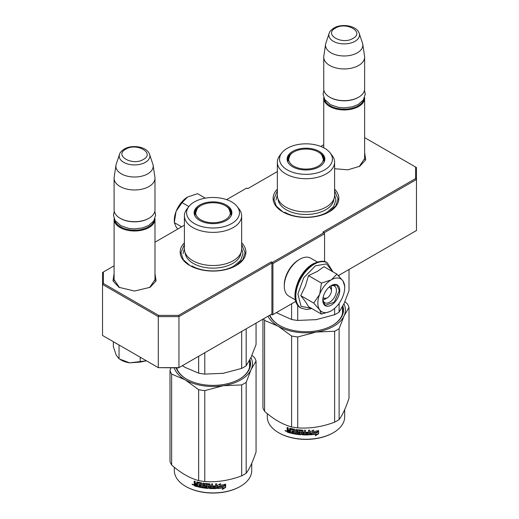 <?xml version="1.0" encoding="UTF-8"?>
<svg xmlns="http://www.w3.org/2000/svg" width="519" height="519" viewBox="0 0 519 519"><rect width="100%" height="100%" fill="white"/><g stroke="black" fill="none" stroke-linecap="round" stroke-linejoin="round"><path stroke-width="0.78" d="M364.63 157.4L364.721 158.49L359.206 166.573M154.986 278.437L155.077 279.527L149.563 287.61M277.347 189.124A32.859 18.969 0 0 0 282.738 211.856A32.859 18.969 0 0 0 329.208 211.856L329.208 211.856A32.859 18.969 0 0 0 334.599 189.124M184.401 242.782A32.859 18.969 0 0 0 189.792 265.514A32.859 18.969 0 0 0 236.262 265.514L236.262 265.514A32.859 18.969 0 0 0 241.653 242.782M364.63 152.618L365.72 159.871L359.738 166.281L347.847 169.823L334.599 168.727M154.986 273.656L156.076 280.909L150.095 287.312L134.538 291.036L118.987 287.312L112.999 280.909L114.096 273.656M114.096 265.812L103.404 271.988L103.404 283.491L158.658 315.39L178.588 315.39L271.275 261.881L272.306 262.478L323.94 232.661L322.909 232.064L415.596 178.555L415.596 167.047L364.63 137.626M323.739 144.775L320.82 146.462M277.347 171.562L247.725 188.663L246.694 188.066L226.615 199.659M184.401 225.22L154.986 242.204M324.044 232.843L416.472 179.477L415.596 178.555M338.382 275.602L416.472 230.52L416.472 167.553L415.596 167.047M103.404 283.491L102.528 284.418L102.528 272.494L103.404 271.988M272.306 262.478L272.923 263.548L272.923 314.585L272.306 314.942L271.275 314.352L271.891 313.989L178.945 367.653L158.295 367.653L102.528 335.456L102.528 284.418L158.295 316.616L158.658 315.39M178.588 315.39L178.945 316.616L271.891 262.951L271.275 261.881M158.295 316.616L178.945 316.616L178.945 367.653L178.588 367.861L158.295 367.653L158.295 316.616M271.891 313.989L271.891 262.951M272.923 263.548L324.563 233.738L324.563 261.667M323.94 232.661L324.563 233.738M119.526 287.617L114.005 279.527L114.096 278.437M295.817 301.37L272.923 314.585M283.024 212.018L276.277 206.069L273.915 199.095L277.347 190.765M334.599 190.765L338.031 199.095L335.663 206.069L328.923 212.018M190.077 265.683L183.337 259.734L180.969 252.759L184.401 244.423M241.653 244.423L245.085 252.759L242.723 259.734L235.976 265.683M154.986 280.617L154.986 219.187A20.449 11.807 -0 0 1 148.998 227.536A20.449 11.807 180 0 1 126.714 230.092A20.449 11.807 180 0 1 114.096 219.187A20.449 11.807 180 0 1 114.115 218.629M154.986 219.187A20.449 11.807 -0 0 0 154.967 218.629M154.247 220.147A19.865 11.47 -0 0 1 148.583 226.822A19.865 11.47 180 0 1 128.102 229.56A19.865 11.47 180 0 1 114.835 220.14M148.583 218.473L148.998 218.233L148.583 218.473A19.865 11.47 180 0 1 120.492 218.473L120.084 218.233A20.449 11.807 180 0 1 114.096 209.884L114.096 178.166A20.449 11.807 180 0 1 114.174 177.141L115.958 165.308A18.652 10.769 180 0 1 116.224 164.199L119.5 154.409A15.323 8.842 0 0 0 127.356 163.894A15.323 8.842 0 0 0 145.372 162.337A15.323 8.842 -0 0 0 149.582 154.409L152.858 164.199A18.652 10.769 -0 0 1 153.124 165.308L154.909 177.141A20.449 11.807 -0 0 1 154.986 178.166A20.449 11.807 -0 0 1 148.998 186.516A20.449 11.807 180 0 1 126.714 189.072A20.449 11.807 180 0 1 114.096 178.166M154.986 178.166L154.986 209.884A20.449 11.807 -0 0 1 148.998 218.233A20.449 11.807 180 0 1 120.084 218.233M153.124 165.308A18.652 10.769 -0 0 1 147.733 173.859A18.652 10.769 180 0 1 126.662 175.999A18.652 10.769 180 0 1 115.958 165.308M364.63 159.58L364.63 98.149A20.449 11.807 -0 0 1 358.642 106.499A20.449 11.807 180 0 1 336.357 109.055A20.449 11.807 180 0 1 323.739 98.149A20.449 11.807 180 0 1 323.759 97.591M364.63 98.149A20.449 11.807 -0 0 0 364.604 97.591M363.89 99.11A19.865 11.47 -0 0 1 358.227 105.785A19.865 11.47 180 0 1 337.746 108.523A19.865 11.47 180 0 1 324.479 99.11M358.227 97.436L358.642 97.196L358.227 97.436A19.865 11.47 180 0 1 330.136 97.436L329.727 97.196A20.449 11.807 180 0 1 323.739 88.853L323.739 57.129A20.449 11.807 180 0 1 323.811 56.104L325.601 44.271A18.652 10.769 180 0 1 325.867 43.168L329.143 33.372A15.323 8.842 0 0 0 337 42.863A15.323 8.842 0 0 0 355.015 41.299A15.323 8.842 -0 0 0 359.226 33.372L362.502 43.168A18.652 10.769 -0 0 1 362.768 44.271L364.552 56.104A20.449 11.807 -0 0 1 364.63 57.129A20.449 11.807 -0 0 1 358.642 65.478A20.449 11.807 180 0 1 336.357 68.034A20.449 11.807 180 0 1 323.739 57.129M364.63 57.129L364.63 88.853A20.449 11.807 -0 0 1 358.642 97.196A20.449 11.807 180 0 1 329.727 97.196M362.768 44.271A18.652 10.769 -0 0 1 357.37 52.821A18.652 10.769 180 0 1 336.306 54.969A18.652 10.769 180 0 1 325.601 44.271M113.363 342.027L113.363 346.595L116.146 354.977L119.039 358.824L129.62 362.859L146.442 360.809M140.214 357.215L140.214 362.1L129.62 362.859A18.989 10.964 180 0 1 120.492 359.641M140.214 362.1L146.423 360.802M119.039 345.466L119.039 358.824M331.025 285.865A8.765 5.06 -60 0 1 331.479 288.292L331.479 290.439A6.137 3.542 -60 0 1 327.145 297.951L325.283 299.028L327.145 297.951A6.137 3.542 120 0 1 323.155 297.225M322.954 299.846A8.765 5.06 120 0 0 325.283 299.028M328.858 287.351A6.137 3.542 -60 0 1 331.479 290.439M326.73 298.191L322.967 298.224M329.63 286.689L331.479 289.965M317.849 303.077A18.989 10.964 120 0 0 319.646 309.791L313.697 303.077L319.568 294.5A18.989 10.964 120 0 0 317.849 303.077M331.44 279.735L336.948 274.155L323.999 266.682L317.239 271.456L308.5 275.628L305.496 285.755L300.748 295.603L305.295 301.435L308.5 306.632L321.443 314.105L319.646 309.791C322.331 313.217 326.204 313.567 331.271 310.829C336.344 307.709 340.224 302.888 342.903 296.362A18.989 10.964 120 0 0 344.7 287.578A18.989 10.964 120 0 0 342.981 280.98L342.819 280.753A18.989 10.964 -60 0 0 331.44 279.735L331.109 279.923A18.989 10.964 -60 0 0 319.73 294.078L319.568 294.5M330.402 286.105A9.64 5.566 -60 0 1 334.444 286.027A9.64 5.566 -60 0 1 336.435 290.439A9.64 5.566 -60 0 1 332.231 300.138A9.64 5.566 -60 0 1 324.803 302.72A9.64 5.566 -60 0 1 322.85 299.184M311.504 308.37L301.039 306.314L297.906 294.033L303.693 277.775L315.461 265.793L326.47 263.886L332.679 271.69M322.805 300.216A11.976 6.916 -60 0 1 331.271 285.547A11.976 6.916 -60 0 1 339.744 290.439A11.976 6.916 -60 0 1 331.271 305.107A11.976 6.916 -60 0 1 322.805 300.216M329.922 311.53L321.443 314.105M300.748 295.603L313.697 303.077M319.73 294.078L321.449 283.102L331.109 279.923M308.5 275.628L321.449 283.102M336.948 274.155L342.819 280.753M342.981 280.98L344.7 286.151M331.167 285.612L336.909 285.093L339.329 290.439L334.23 302.201L325.225 305.328L322.805 300.099M174.3 221.671L174.3 220.205A18.989 10.964 -60 0 1 176.019 211.622L176.181 211.201A18.989 10.964 120 0 1 187.56 197.045L197.551 193.671L205.31 198.154M187.56 197.045L182.052 202.624L176.181 211.201M188.864 206.556L182.052 202.624M176.019 211.622L174.3 222.599L176.097 226.913L177.77 229.048M181.624 226.829L174.3 222.599M295.421 299.924L288.824 296.115A21.908 12.651 -60 0 1 284.282 286.086L284.282 284.892A20.449 11.807 -60 0 1 298.743 259.85L299.774 259.253A21.908 12.651 -60 0 1 310.732 258.17L317.33 261.978M298.263 281.181A21.908 12.651 -60 0 1 302.519 273.818M284.282 286.086A21.908 12.651 -60 0 1 299.774 259.253L298.743 259.85M334.599 195.339A28.623 16.524 180 0 1 326.211 207.023A28.623 16.524 0 0 1 295.019 210.61A28.623 16.524 0 0 1 277.347 195.339L277.347 162.188A28.623 16.524 0 0 0 295.019 177.459A28.623 16.524 0 0 0 326.211 173.871A28.623 16.524 180 0 0 334.599 162.188L334.599 195.339M316.694 319.561A39.431 22.765 180 0 1 316.181 319.646L334.625 314.728A43.817 25.295 0 0 0 339.121 312.133L339.121 303.381M339.121 276.374L339.121 275.18M334.625 314.728L334.625 308.403M276.27 312.659L291.594 319.483A43.817 25.295 0 0 0 297.731 320.437L297.731 305.146M291.594 319.483L291.594 303.81M323.395 157.802A18.548 10.711 180 0 1 324.479 160.754M287.623 161.61A18.548 10.711 0 0 1 287.422 160.04A18.548 10.711 0 0 1 292.859 152.469A18.548 10.711 180 0 1 293.559 152.086M318.387 152.086A18.548 10.711 180 0 1 324.518 160.04A18.548 10.711 180 0 1 324.323 161.61M292.638 151.386A18.859 10.893 0 0 0 287.455 161.15A18.859 10.893 0 0 0 300.443 169.499A18.859 10.893 0 0 0 319.308 166.787A18.859 10.893 0 0 0 324.492 161.15A18.859 10.893 0 0 0 314.819 149.472A18.859 10.893 0 0 0 292.638 151.386M324.66 169.882A26.43 15.259 0 0 0 330.103 152.858A26.43 15.259 0 0 0 287.279 148.298A26.43 15.259 0 0 0 281.843 152.858A26.43 15.259 0 0 0 290.984 171.659A26.43 15.259 0 0 0 324.66 169.882M278.061 198.998A27.935 16.128 0 0 0 295.804 213.374A27.935 16.128 0 0 0 325.724 209.76A27.935 16.128 180 0 0 333.886 198.998M281.843 152.858L279.838 155.441A28.623 16.524 0 0 0 277.347 162.188M330.103 152.858L332.102 155.441A28.623 16.524 180 0 1 334.599 162.188M339.121 312.133L344.065 303.55L349.008 290.828L349.008 269.471M297.731 320.437L316.181 319.646A39.431 22.765 0 0 1 315.098 319.801M334.599 194.923L335.91 199.99L333.633 206.607L327.145 212.213C316.123 218.914 295.824 218.914 284.801 212.213M276.03 199.99L277.347 194.923M310.79 434.442A38.121 22.006 180 0 0 316.22 433.806L316.376 434.131A38.704 22.343 180 0 1 310.544 434.799L311.588 433.268A38.704 22.343 180 0 0 317.433 432.496L318.621 430.653L318.621 433.702A30.965 17.873 180 0 1 318.614 433.696M287.52 431.737A30.965 17.873 180 0 1 287.137 431.568M286.436 431.25A30.965 17.873 180 0 1 285.768 430.926M344.674 409.647L344.674 416.906A38.704 22.343 180 0 1 333.341 432.703L332.926 432.943A38.121 22.006 180 0 1 279.021 432.943L278.606 432.703A38.704 22.343 180 0 1 267.272 416.906L267.272 413.611M332.926 432.943L333.341 432.703A38.704 22.343 180 0 1 278.606 432.703M317.317 432.353A38.704 22.343 180 0 1 311.471 433.106L310.304 434.818L310.304 431.789L313.593 429.966L312.529 431.555A38.704 22.343 180 0 0 318.374 430.699L317.317 432.353L317.141 432.029A38.121 22.006 180 0 1 311.387 432.775L310.239 434.481M318.186 430.381L317.141 432.029M311.471 433.106L311.387 432.775M312.775 431.192A38.121 22.006 180 0 1 312.432 431.224L313.061 430.27M312.529 431.555L312.432 431.224M318.432 430.952L318.621 433.702L315.286 435.804L316.376 434.131M318.432 433.384L315.74 435.11M311.504 432.93L310.492 434.546M287.779 430.089L287.137 429.343L287.422 429.044L288.058 429.797L287.137 430.439L287.779 430.089M287.137 429.343L287.137 427.435A38.704 22.343 180 0 0 288.175 427.753L288.175 429.434L288.609 429.933A38.704 22.343 180 0 0 289.647 430.225L289.894 429.92A38.121 22.006 180 0 1 289.647 429.849M300.19 433.482L300.105 433.813A38.704 22.343 180 0 1 297.017 433.469L297.017 429.648A38.704 22.343 180 0 1 295.96 429.498L295.96 433.313A38.704 22.343 180 0 1 294.902 433.138L294.902 429.693L294.455 429.245A38.704 22.343 180 0 1 290.089 428.285L289.647 428.545L289.647 430.225M300.19 432.599A38.121 22.006 180 0 1 298.256 432.398L297.822 431.977L297.822 429.868M300.105 432.93A38.704 22.343 180 0 1 298.14 432.729L298.256 432.398M309.571 430.16L309.622 434.487L309.622 430.16A38.704 22.343 180 0 1 308.533 430.206L308.533 432.262A38.704 22.343 180 0 1 306.002 432.308L306.002 433.19A38.704 22.343 180 0 0 308.533 433.144L308.357 434.033A38.704 22.343 180 0 1 305.561 434.072L305.561 430.257A38.704 22.343 180 0 1 304.478 430.238L304.478 432.295A38.704 22.343 180 0 1 303.051 432.243L303.051 430.562L302.596 430.173A38.704 22.343 180 0 1 298.14 429.797L297.692 430.108L297.692 432.301L298.14 432.729M304.504 430.238L304.504 431.957A38.121 22.006 180 0 1 304.478 431.957L304.478 432.295M309.622 434.487L309.168 434.877L309.116 434.546A38.121 22.006 180 0 1 302.648 434.533L302.207 434.144L302.032 430.686A38.121 22.006 180 0 1 299.067 430.439L298.899 430.776M309.168 434.877A38.704 22.343 180 0 1 302.596 434.87L302.648 434.533M302.596 434.87L302.149 434.474L302.032 430.686M301.974 431.023A38.704 22.343 180 0 1 298.963 430.77L299.067 430.439M298.963 430.77L298.963 431.938A38.704 22.343 180 0 0 300.929 432.119L301.377 432.522L301.377 434.429L300.929 434.766A38.704 22.343 180 0 1 291.341 433.3L291.561 432.989A38.121 22.006 180 0 0 301.007 434.429L301.448 434.092M301.377 434.429L300.929 434.766L301.007 434.429M291.561 432.47L291.561 432.989M293.786 432.055A38.704 22.343 180 0 1 291.853 431.652L292.067 431.334A38.121 22.006 180 0 0 293.968 431.737L293.618 432.904A38.704 22.343 180 0 1 291.341 432.418L291.341 433.3M293.786 432.612L293.799 432.587A38.121 22.006 180 0 1 293.786 432.58L293.968 431.737M293.968 430.854L293.799 429.648L293.968 430.854A38.121 22.006 180 0 1 293.786 430.815M293.786 431.172A38.704 22.343 180 0 1 291.853 430.77L291.853 431.652M290.497 432.723A38.121 22.006 180 0 1 287.85 431.97L287.429 430.069M293.618 429.972A38.704 22.343 180 0 1 290.666 429.317L290.497 433.093A38.704 22.343 180 0 1 287.571 432.269L287.85 431.97M293.799 429.648A38.121 22.006 180 0 1 290.893 429.005L290.497 429.421M289.647 431.99L289.647 431.107A38.704 22.343 180 0 1 288.175 430.686L288.343 431.62A38.704 22.343 180 0 0 289.647 431.99L289.894 431.685A38.121 22.006 180 0 1 289.647 431.613M289.647 431.107L289.894 430.802A38.121 22.006 180 0 1 288.441 430.387L288.175 430.686M289.894 430.802L289.894 431.685M304.329 433.715L304.504 432.84A38.121 22.006 180 0 1 303.096 432.788L303.096 433.131M292.067 430.815L292.067 431.334M309.571 434.15L309.116 434.546M308.494 433.144L308.494 432.807A38.121 22.006 180 0 1 306.002 432.852M296.109 429.518L296.109 432.989A38.121 22.006 180 0 1 295.96 432.963M289.894 428.272L289.894 429.92M287.422 427.52L287.422 429.044M287.571 432.269L287.137 431.763L287.422 430.141M286.735 431.017L285.048 430.815L286.436 431.302L285.165 430.523M344.882 301.721L347.36 303.823A43.817 25.295 180 0 1 349.008 307.365L349.008 398.287C345.706 408.116 342.417 415.219 339.121 419.592A43.817 25.295 180 0 1 336.954 420.935A43.817 25.295 180 0 1 334.625 422.181L334.625 331.258L316.214 332.043A39.431 22.765 0 0 0 344.052 315.974L339.121 328.663A43.817 25.295 180 0 1 334.625 331.258M349.008 307.365L344.052 315.974M343.915 303.862A39.431 22.765 180 0 1 344.071 315.928M316.214 332.043L297.731 336.967A43.817 25.295 180 0 1 291.594 336.02L278.119 326.172L264.586 320.424A43.817 25.295 180 0 1 263.678 318.731M278.061 326.14A39.431 22.765 180 0 1 268.018 316.227M316.142 332.056A39.431 22.765 180 0 1 278.119 326.172M334.625 422.181C322.325 426.813 310.031 428.713 297.731 427.89A43.817 25.295 180 0 1 291.594 426.942L291.594 336.02M291.594 426.942C282.589 424.471 273.591 419.274 264.586 411.346L264.586 320.424M264.586 411.346A43.817 25.295 180 0 1 262.938 407.804L262.938 319.159M269.893 315.143A36.953 21.331 0 0 0 279.637 325.497M269.569 315.331A37.537 21.668 0 0 0 279.43 325.381A37.537 21.668 0 0 0 332.51 325.381A37.537 21.668 0 0 0 332.517 325.381A37.537 21.668 0 0 0 342.851 306.022M332.303 325.497A36.953 21.331 0 0 0 342.482 307.261M339.121 419.592L339.121 328.663M297.731 427.89L297.731 336.967M304.303 434.053A38.704 22.343 180 0 1 303.226 434.014L303.051 433.125A38.704 22.343 180 0 0 304.478 433.177L304.303 434.053M285.69 430.997L285.924 430.621L285.69 430.997M318.231 151.996A17.335 10.01 180 0 1 321.812 155.006A17.335 10.01 180 0 1 315.786 167.319A17.335 10.01 180 0 1 293.715 166.145A17.335 10.01 0 0 1 290.134 155.006A17.335 10.01 0 0 1 318.231 151.996M321.812 155.006L324.083 161.448A18.113 10.458 180 0 1 324.031 162.226M290.134 155.006L287.863 161.448A18.113 10.458 0 0 0 287.915 162.226M241.653 249.003A28.623 16.524 180 0 1 233.271 260.687A28.623 16.524 0 0 1 202.073 264.268A28.623 16.524 0 0 1 184.401 249.003L184.401 215.852A28.623 16.524 0 0 0 202.073 231.117A28.623 16.524 0 0 0 233.271 227.536A28.623 16.524 180 0 0 241.653 215.852L241.653 249.003M223.747 373.226A39.431 22.765 180 0 1 223.235 373.31L241.679 368.386A43.817 25.295 0 0 0 246.175 365.791L246.175 328.838M241.679 368.386L241.679 331.433M182.338 365.694L185.147 367.413L198.647 373.148A43.817 25.295 0 0 0 204.784 374.095L204.784 352.732M198.647 373.148L198.647 356.281M230.455 211.467A18.548 10.711 180 0 1 231.532 214.418M194.677 215.275A18.548 10.711 0 0 1 194.482 213.705A18.548 10.711 0 0 1 199.912 206.127A18.548 10.711 180 0 1 200.613 205.745M225.441 205.745A18.548 10.711 180 0 1 231.578 213.705A18.548 10.711 180 0 1 231.377 215.275M199.692 205.05A18.859 10.893 0 0 0 194.508 214.814A18.859 10.893 0 0 0 207.503 223.157A18.859 10.893 0 0 0 226.362 220.452A18.859 10.893 0 0 0 231.545 214.814A18.859 10.893 0 0 0 221.873 203.13A18.859 10.893 0 0 0 199.692 205.05M231.721 223.54A26.43 15.259 0 0 0 237.157 206.517A26.43 15.259 0 0 0 194.34 201.956A26.43 15.259 0 0 0 188.897 206.517A26.43 15.259 0 0 0 198.037 225.317A26.43 15.259 0 0 0 231.721 223.54M185.114 252.662A27.935 16.128 0 0 0 202.858 267.038A27.935 16.128 0 0 0 232.784 263.418A27.935 16.128 180 0 0 240.939 252.662M188.897 206.517L186.898 209.105A28.623 16.524 0 0 0 184.401 215.852M237.157 206.517L239.162 209.105A28.623 16.524 180 0 1 241.653 215.852M246.175 365.791L251.118 357.208L256.062 344.493L256.062 323.129M204.784 374.095L223.235 373.31A39.431 22.765 0 0 1 222.151 373.466M241.653 248.588L242.97 253.648L240.686 260.266L234.199 265.877C223.176 272.572 202.877 272.572 191.855 265.877M183.09 253.648L184.401 248.588M223.429 487.795A38.704 22.343 180 0 1 217.597 488.463L218.642 486.926A38.704 22.343 180 0 0 224.493 486.16L225.674 484.311L225.674 487.367L222.34 489.462L223.274 487.471A38.121 22.006 180 0 1 217.844 488.107M194.58 485.395A30.965 17.873 180 0 1 194.19 485.233M193.49 484.908A30.965 17.873 180 0 1 192.821 484.59M251.728 463.311L251.728 470.564A38.704 22.343 180 0 1 240.394 486.368L239.979 486.601A38.121 22.006 180 0 1 186.074 486.601L185.659 486.368A38.704 22.343 180 0 1 174.326 470.564L174.326 467.275M239.979 486.601L240.394 486.368A38.704 22.343 180 0 1 185.659 486.368M224.37 486.018A38.704 22.343 180 0 1 218.525 486.77L217.357 488.476L217.357 485.447L220.646 483.63L219.582 485.22A38.704 22.343 180 0 0 225.434 484.363L224.37 486.018L224.195 485.693A38.121 22.006 180 0 1 218.441 486.433L217.292 488.139M225.246 484.045L224.195 485.693M218.525 486.77L218.441 486.433M219.829 484.85A38.121 22.006 180 0 1 219.485 484.882L220.114 483.935M219.582 485.22L219.485 484.882M225.674 487.367L225.486 487.049L222.794 488.768M225.486 484.61L225.486 487.049M218.557 486.595L217.545 488.204M194.833 483.753L194.19 483.001L194.476 482.709L195.112 483.455L194.19 484.097L194.833 483.753M194.19 483.001L194.19 481.094A38.704 22.343 180 0 0 195.228 481.418L195.228 483.098L195.663 483.598A38.704 22.343 180 0 0 196.701 483.883L196.948 483.578A38.121 22.006 180 0 1 196.701 483.513M207.25 487.14L207.159 487.477A38.704 22.343 180 0 1 204.077 487.127L204.077 483.312A38.704 22.343 180 0 1 203.013 483.157L203.013 486.971A38.704 22.343 180 0 1 201.956 486.803L201.956 483.351L201.515 482.904A38.704 22.343 180 0 1 197.142 481.95L196.701 482.203L196.701 483.883M207.25 486.258A38.121 22.006 180 0 1 205.316 486.056L204.875 485.635L204.875 483.533M207.159 486.595A38.704 22.343 180 0 1 205.193 486.387L205.316 486.056M216.624 483.825L216.676 488.145L216.676 483.818A38.704 22.343 180 0 1 215.586 483.87L215.586 485.92A38.704 22.343 180 0 1 213.056 485.972L213.056 486.854A38.704 22.343 180 0 0 215.586 486.803L215.411 487.691A38.704 22.343 180 0 1 212.615 487.73L212.615 483.916A38.704 22.343 180 0 1 211.538 483.903L211.538 485.953A38.704 22.343 180 0 1 210.104 485.907L210.104 484.227L209.657 483.831A38.704 22.343 180 0 1 205.193 483.455L204.752 483.773L204.752 485.966L205.193 486.387M211.538 485.953L211.557 485.615A38.121 22.006 180 0 1 211.538 485.615M216.676 488.145L216.222 488.541L216.17 488.204A38.121 22.006 180 0 1 209.708 488.197L209.261 487.802L209.092 484.344A38.121 22.006 180 0 1 206.121 484.097L205.952 484.435M216.222 488.541A38.704 22.343 180 0 1 209.657 488.535L209.708 488.197M209.657 488.535L209.202 488.139L209.092 484.344M209.027 484.681A38.704 22.343 180 0 1 206.017 484.435L206.121 484.097M206.017 484.435L206.017 485.602A38.704 22.343 180 0 0 207.983 485.778L208.437 486.18L208.437 488.087L207.983 488.424A38.704 22.343 180 0 1 198.401 486.958L198.621 486.647A38.121 22.006 180 0 0 208.061 488.094L208.502 487.756M208.437 488.087L207.983 488.424L208.061 488.094M198.621 486.128L198.621 486.647M200.84 485.713A38.704 22.343 180 0 1 198.907 485.31L199.121 484.999A38.121 22.006 180 0 0 201.028 485.395L200.671 486.563A38.704 22.343 180 0 1 198.401 486.076L198.401 486.958M200.84 486.271L200.859 486.245A38.121 22.006 180 0 1 200.84 486.245L201.028 485.395M201.028 484.512L200.859 483.312L201.028 484.512A38.121 22.006 180 0 1 200.84 484.48M200.84 484.83A38.704 22.343 180 0 1 198.907 484.428L198.907 485.31M197.551 486.387A38.121 22.006 180 0 1 194.904 485.635L194.482 483.734M200.671 483.63A38.704 22.343 180 0 1 197.72 482.981L197.551 486.751A38.704 22.343 180 0 1 194.625 485.933L194.904 485.635M200.859 483.312A38.121 22.006 180 0 1 197.953 482.67L197.551 483.079M196.701 485.648L196.701 484.765A38.704 22.343 180 0 1 195.228 484.35L195.397 485.284A38.704 22.343 180 0 0 196.701 485.648L196.948 485.343A38.121 22.006 180 0 1 196.701 485.278M196.701 484.765L196.948 484.461A38.121 22.006 180 0 1 195.494 484.052L195.228 484.35M196.948 484.461L196.948 485.343M211.382 487.38L211.557 486.498A38.121 22.006 180 0 1 210.15 486.452L210.15 486.79M199.121 484.48L199.121 484.999M216.624 487.815L216.17 488.204M215.547 486.803L215.547 486.465A38.121 22.006 180 0 1 213.056 486.517M211.557 483.903L211.557 485.615M203.163 483.183L203.163 486.647A38.121 22.006 180 0 1 203.013 486.627M196.948 481.937L196.948 483.578M194.476 481.184L194.476 482.709M194.625 485.933L194.19 485.421L194.476 483.805M193.788 484.675L192.101 484.474L193.496 484.967L192.225 484.182M251.936 355.379L254.414 357.481A43.817 25.295 180 0 1 256.062 361.023L256.062 451.952C252.766 461.78 249.47 468.878 246.175 473.25A43.817 25.295 180 0 1 244.008 474.593A43.817 25.295 180 0 1 241.679 475.845L241.679 384.923L223.267 385.701A39.431 22.765 0 0 0 251.105 369.632L246.175 382.328A43.817 25.295 180 0 1 241.679 384.923M256.062 361.023L251.105 369.632M250.969 357.52A39.431 22.765 180 0 1 251.125 369.586M223.267 385.701L204.784 390.625A43.817 25.295 180 0 1 198.647 389.678L185.173 379.83L171.64 374.082A43.817 25.295 180 0 1 169.992 370.54L170.92 367.861M185.114 379.804A39.431 22.765 180 0 1 174.254 367.861M223.196 385.714A39.431 22.765 180 0 1 185.173 379.83M241.679 475.845C229.385 480.477 217.085 482.378 204.784 481.554A43.817 25.295 180 0 1 198.647 480.6L198.647 389.678M198.647 480.6C189.649 478.135 180.644 472.932 171.64 465.011L171.64 374.082M171.64 465.011A43.817 25.295 180 0 1 169.992 461.469L169.992 370.54M176.629 367.861A36.953 21.331 0 0 0 186.697 379.162M176.188 367.861A37.537 21.668 0 0 0 186.483 379.039A37.537 21.668 0 0 0 239.57 379.039L239.57 379.039A37.537 21.668 0 0 0 249.905 359.686M239.363 379.162A36.953 21.331 0 0 0 249.542 360.919M246.175 473.25L246.175 382.328M204.784 481.554L204.784 390.625M211.363 487.711A38.704 22.343 180 0 1 210.279 487.678L210.104 486.79A38.704 22.343 180 0 0 211.538 486.835L211.363 487.711M192.75 484.662L192.977 484.279L192.75 484.662M225.285 205.654A17.335 10.01 180 0 1 228.866 208.664A17.335 10.01 180 0 1 222.839 220.977A17.335 10.01 180 0 1 200.769 219.809A17.335 10.01 0 0 1 197.188 208.664A17.335 10.01 0 0 1 225.285 205.654M228.866 208.664L231.137 215.106A18.113 10.458 180 0 1 231.085 215.891M197.188 208.664L194.917 215.106A18.113 10.458 0 0 0 194.969 215.891M125.702 149.213C113.752 155.479 132.533 166.32 143.38 159.417C155.33 153.157 136.549 142.316 125.702 149.213M335.345 28.175C323.395 34.442 342.177 45.283 353.024 38.38C364.974 32.12 346.192 21.279 335.345 28.175M114.608 342.43A26.145 15.096 0 0 0 117.625 344.175M301.039 308.059A26.145 15.096 -60 0 1 300.851 307.955A26.145 15.096 -60 0 1 296.849 287.001A26.145 15.096 -60 0 1 313.924 263.963A26.145 15.096 -60 0 1 326.996 262.672A26.145 15.096 -60 0 1 327.178 262.783M301.228 308.169A26.145 15.096 -60 0 1 297.218 287.221A26.145 15.096 -60 0 1 314.293 264.177A26.145 15.096 -60 0 1 327.366 262.886L326.996 262.672C324.252 260.441 319.6 260.843 313.048 263.879C297.426 272.125 288.285 301.61 300.851 307.955L306.528 309.545L311.815 308.546M288.447 158.068L287.468 160.767A18.548 10.711 180 0 1 288.545 157.802M194.521 214.418A18.548 10.711 180 0 1 195.605 211.467M114.096 280.617L114.096 219.187M149.582 154.409C147.188 146.611 132.235 144.263 124.242 149.07C121.277 151.133 119.701 152.91 119.5 154.409M323.739 147.785L323.739 98.149M359.226 33.372C356.832 25.574 341.878 23.225 333.886 28.032C330.921 30.096 329.338 31.873 329.143 33.372M121.556 346.445L112.383 341.145M332.99 271.872L327.366 262.886M344.7 287.578L344.7 285.178M323.888 90.28L323.11 94.166L324.693 99.473L330.512 104.702L338.407 107.375L344.149 107.881L352.317 106.856L358.292 104.455L363.326 99.998L365.259 94.114L364.481 90.28M114.245 211.317L113.466 215.203L115.049 220.504L120.869 225.733L128.764 228.412L134.505 228.918L142.68 227.893L148.648 225.486L153.682 221.036L155.616 215.151L154.837 211.317M342.482 306.723L342.482 313.807M195.501 211.733L194.521 214.431M249.542 360.381L249.542 367.471"/></g></svg>
